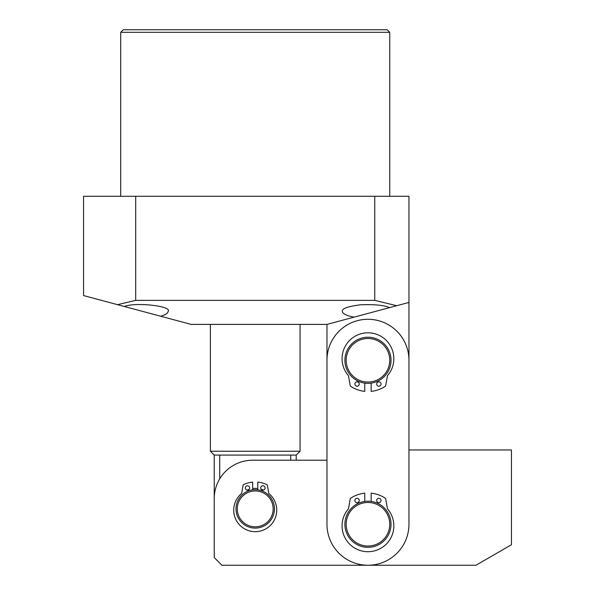 <?xml version="1.0" encoding="UTF-8"?>
<svg xmlns="http://www.w3.org/2000/svg" width="595" height="595" viewBox="0 0 595 595"><rect width="100%" height="100%" fill="white"/><g stroke="black" fill="none" stroke-linecap="round" stroke-linejoin="round"><path stroke-width="0.89" d="M120.711 32.309L123.269 29.75L387.174 29.75L389.74 32.309L120.711 32.309L120.711 196.291M160.605 316.213C165.492 314.859 167.998 313.245 168.11 311.356C172.55 306.075 135.169 301.925 124.37 306.507L191.166 324.401L326.967 324.401L389.509 307.645L354.099 317.135C346.55 315.737 342.623 313.818 342.341 311.356C341.701 308.612 347.83 306.418 360.734 304.774C374.909 304.283 384.496 305.242 389.509 307.645L408.958 302.431L408.958 449.954L511.447 449.954L511.447 544.752L475.94 565.25L221.913 565.25L214.23 557.567L214.23 498.632A38.43 38.43 0 0 1 252.659 460.203L326.967 460.203L326.967 324.401M116.865 304.491L117.527 304.67L116.865 304.491M389.74 32.309L389.74 196.291M408.958 302.431L408.958 196.291L83.553 196.291L83.553 295.566L124.37 306.507M374.746 196.291L374.746 300.371L396.709 305.718M117.527 304.67L135.705 300.371L135.705 196.291M135.705 300.371L374.746 300.371M255.225 526.82A17.932 17.932 0 0 0 273.157 508.881A17.932 17.932 0 0 0 255.225 490.949A17.932 17.932 0 0 0 237.286 508.881A17.932 17.932 0 0 0 255.225 526.82M255.225 528.1A19.218 19.218 0 0 0 274.444 508.881A19.218 19.218 0 0 0 255.225 489.663A19.218 19.218 0 0 0 236.007 508.881A19.218 19.218 0 0 0 255.225 528.1M214.23 508.881L214.23 455.078L296.221 455.078L300.058 451.233L300.058 324.401M214.23 455.078L210.385 451.233L300.058 451.233M290.724 455.078L290.724 460.203M219.719 478.834L219.719 455.078M367.963 383.336A23.056 23.056 0 0 0 391.019 360.272A23.056 23.056 0 0 0 367.963 337.216A23.056 23.056 0 0 0 344.899 360.272A23.056 23.056 0 0 0 367.963 383.336M367.963 382.049A21.777 21.777 0 0 0 389.74 360.272A21.777 21.777 0 0 0 367.963 338.495A21.777 21.777 0 0 0 346.178 360.272A21.777 21.777 0 0 0 367.963 382.049M408.958 524.255A40.995 40.995 0 0 1 367.963 565.25A40.995 40.995 0 0 1 326.967 524.255L326.967 360.272A40.995 40.995 0 0 1 367.963 319.277A40.995 40.995 0 0 1 408.958 360.272L408.958 524.255M367.963 547.318A23.056 23.056 0 0 0 391.019 524.255A23.056 23.056 0 0 0 367.963 501.198A23.056 23.056 0 0 0 344.899 524.255A23.056 23.056 0 0 0 367.963 547.318M367.963 546.031A21.777 21.777 0 0 0 389.74 524.255A21.777 21.777 0 0 0 367.963 502.478A21.777 21.777 0 0 0 346.178 524.255A21.777 21.777 0 0 0 367.963 546.031M260.729 487.96A2.179 2.179 0 0 1 262.908 485.78A2.179 2.179 0 0 1 265.087 487.96A2.179 2.179 0 0 1 262.908 490.139A2.179 2.179 0 0 1 260.729 487.96M245.356 487.96A2.179 2.179 0 0 1 247.535 485.78A2.179 2.179 0 0 1 249.714 487.96A2.179 2.179 0 0 1 247.535 490.139A2.179 2.179 0 0 1 245.356 487.96M257.784 489.834L257.784 482.099A26.901 26.901 0 0 1 267.036 484.709A0.513 0.513 0 0 1 267.319 485.081L268.717 492.995A1.279 1.279 0 0 0 269.148 493.753A21.524 21.524 0 0 1 255.225 531.685A21.524 21.524 0 0 1 241.302 493.753A1.279 1.279 0 0 0 241.734 492.995L243.132 485.081A0.513 0.513 0 0 1 243.407 484.709A26.901 26.901 0 0 1 252.659 482.099L252.659 489.834M376.672 500.499A2.179 2.179 0 0 1 378.851 498.32A2.179 2.179 0 0 1 381.031 500.499A2.179 2.179 0 0 1 378.851 502.678A2.179 2.179 0 0 1 376.672 500.499M354.895 500.499A2.179 2.179 0 0 1 357.074 498.32A2.179 2.179 0 0 1 359.246 500.499A2.179 2.179 0 0 1 357.074 502.678A2.179 2.179 0 0 1 354.895 500.499M371.161 501.421L371.161 493.158A31.26 31.26 0 0 1 385.441 498.342A0.513 0.513 0 0 1 385.664 498.677L387.39 508.472A1.279 1.279 0 0 0 387.672 509.075A25.875 25.875 0 0 1 367.963 551.721A25.875 25.875 0 0 1 348.246 509.075A1.279 1.279 0 0 0 348.536 508.472L350.262 498.677A0.513 0.513 0 0 1 350.477 498.342A31.26 31.26 0 0 1 364.757 493.158L364.757 501.421M376.672 384.035A2.179 2.179 0 0 0 378.851 386.207A2.179 2.179 0 0 0 381.031 384.035A2.179 2.179 0 0 0 378.851 381.856A2.179 2.179 0 0 0 376.672 384.035M354.895 384.035A2.179 2.179 0 0 0 357.074 386.207A2.179 2.179 0 0 0 359.246 384.035A2.179 2.179 0 0 0 357.074 381.856A2.179 2.179 0 0 0 354.895 384.035M371.161 383.113L371.161 391.369A31.26 31.26 0 0 0 385.441 386.185A0.513 0.513 0 0 0 385.664 385.85L387.39 376.055A1.279 1.279 0 0 1 387.672 375.452A25.875 25.875 0 0 0 367.963 332.806A25.875 25.875 0 0 0 348.246 375.452A1.279 1.279 0 0 1 348.536 376.055L350.262 385.85A0.513 0.513 0 0 0 350.477 386.185A31.26 31.26 0 0 0 364.757 391.369L364.757 383.113M247.059 490.079A20.498 20.498 0 0 1 249.275 489.269M252.659 488.547A20.498 20.498 0 0 1 257.784 488.547M261.168 489.269A20.498 20.498 0 0 1 263.392 490.079M214.23 555.001L214.23 498.632M210.385 451.233L210.385 324.401M296.221 460.203L296.221 455.078"/></g></svg>
